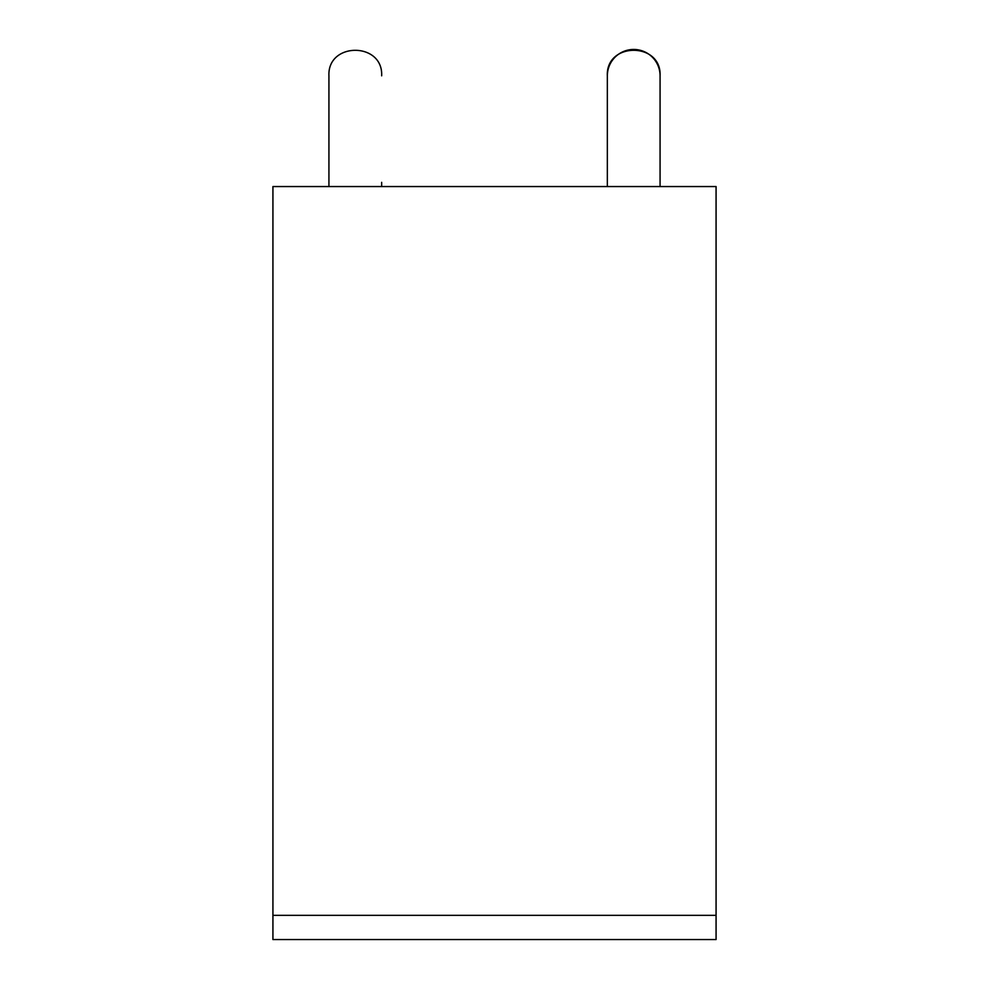 <?xml version="1.0" encoding="UTF-8"?>
<svg xmlns="http://www.w3.org/2000/svg" width="989" height="989" viewBox="0 0 989 989"><rect width="100%" height="100%" fill="white"/><g stroke="black" fill="none" stroke-linecap="round" stroke-linejoin="round"><path stroke-width="1.48" d="M716.073 915.344L716.073 186.55L272.927 186.55L272.927 939.55L716.073 939.55L716.073 915.344L272.927 915.344M381.655 186.55L381.655 182.335M328.929 75.819L328.929 182.335L328.929 75.819C327.31 41.81 383.275 41.81 381.655 75.819C383.275 41.81 327.31 41.81 328.929 75.819M328.929 186.55L328.929 182.335M607.345 186.55L607.345 75.819C605.713 41.798 661.703 41.798 660.071 75.819L660.071 186.55L660.071 75.819A26.369 26.369 0 0 0 644.247 51.651M607.345 75.819A26.369 26.369 0 0 1 610.559 63.209M610.868 62.641A26.369 26.369 0 0 1 643.752 51.44"/></g></svg>
